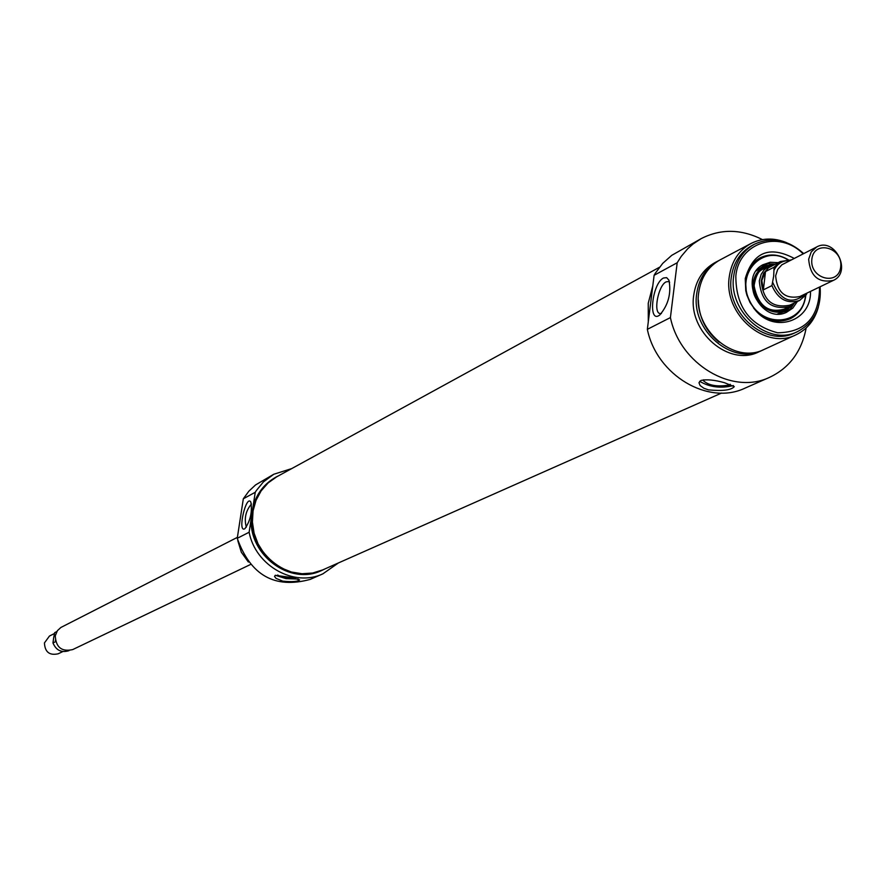 <?xml version="1.0" encoding="UTF-8"?>
<svg xmlns="http://www.w3.org/2000/svg" width="886" height="886" viewBox="0 0 886 886"><rect width="100%" height="100%" fill="white"/><g stroke="black" fill="none" stroke-linecap="round" stroke-linejoin="round"><path stroke-width="1.33" d="M276.133 477.045L275.635 477.31C264.46 483.645 256.962 493.214 253.141 506.028L255.246 492.284L256.242 490.678L263.352 481.973L273.774 474.254L255.545 484.941L248.811 491.243L243.329 498.774L237.249 538.3C250.528 575.413 274.87 589.101 310.266 579.378L322.892 573.829C294.241 587.529 255.489 565.877 249.132 532.242L251.236 518.454C248.744 555.278 290.431 585.901 321.596 570.495L325.173 568.823M322.194 570.23L321.596 570.495M273.774 474.254L291.749 468.583M338.408 562.953L322.892 573.829M239.309 524.9L237.514 536.584M237.813 540.67L241.335 552.222L248.379 562.034M253.141 506.028L251.236 518.454M279.046 475.538L276.709 476.723C263.585 484.288 255.644 495.916 252.875 511.599C245.356 550.184 289.301 586.687 322.714 569.997M243.329 498.774L255.246 492.284M249.132 532.242L237.249 538.3M291.029 577.439L299.612 579.865C297.884 581.637 292.269 582.069 282.756 581.15L276.044 578.381L274.538 576.465L275.225 575.324L291.029 577.439M244.625 528.864L244.935 528.665C250.45 520.625 252.41 511.765 250.838 502.085C246.197 494 237.26 532.564 244.625 528.864M246.33 527.17C243.993 518.554 245.699 510.834 251.458 504.012M252.997 506.991L252.986 511.399M252.621 514.19L251.214 520.004M277.661 575.014C281.726 577.661 287.74 578.802 295.702 578.447M275.347 575.269L285.979 578.613L298.25 579.067M808.652 259.266C810.247 276.222 818.454 283.276 833.272 280.43C852.41 272.201 834.922 236.761 816.748 246.928L811.255 251.879L808.652 259.266M811.842 259.244C813.957 239.563 843.062 247.272 840.714 266.819C838.71 286.488 809.483 278.902 811.842 259.244M773.688 276.055L771.939 285.602L763.378 289.855L765.515 271.548L774.076 267.207L773.688 276.055M763.378 289.855L761.816 280.474L765.515 271.548M790.999 259.986L780.422 261.503L768.539 267.76L763.599 273.32L761.218 280.773C763.012 300.365 772.503 308.494 789.714 305.194L799.626 300.443L806.382 294.495L806.969 293.1M775.161 264.183L769.181 265.955L764.097 269.898L761.174 274.328L759.291 280.973C761.163 301.572 771.163 310.133 789.26 306.667L794.332 302.979M771.363 265.036C761.107 266.099 755.005 272.113 753.045 283.044C749.423 305.017 779.027 322.249 791.353 305.482M778.152 262.666L770.155 262.267L762.791 264.803C737.983 277.617 761.019 324.32 786.281 312.448L792.793 308.129L797.356 301.528M805.751 295.437L805.717 295.791C804.222 306.567 799.039 314.231 790.179 318.783C799.006 314.253 804.167 306.611 805.662 295.846L805.695 295.514M787.986 259.687C778.462 254.182 769.159 253.584 760.077 257.892C769.203 253.562 778.539 254.16 788.086 259.687M806.16 327.986C801.708 351.421 789.515 367.867 769.569 377.336C732.224 395.344 679.983 364.235 670.414 317.587L677.192 262.754L681.223 256.397L687.614 248.855L693.073 243.993L701.147 238.644C720.772 228.61 741.205 228.931 762.469 239.608M763.234 349.826L759.069 351.753C729.145 367.325 687.78 331.729 693.738 295.193C695.92 280.209 703.03 269.322 715.068 262.544L719.055 260.451M701.147 238.644L671.743 255.345L662.739 263.352L655.374 273.154L654.112 275.302L647.345 329.337C656.725 375.276 708.257 405.854 745.17 388.079L769.569 377.336M762.17 350.324C732.201 365.929 690.759 330.256 696.717 293.654C698.91 278.636 706.02 267.738 718.081 260.949M719.177 342.206C705.832 331.331 698.899 317.288 698.356 300.077M818.332 307.165C814.71 320.134 807.257 329.348 795.96 334.819L764.241 349.383C734.239 364.988 692.752 329.271 698.711 292.624C700.904 277.584 708.025 266.675 720.085 259.886L750.918 243.528C762.104 237.902 773.932 237.592 786.403 242.576M795.96 334.819C765.504 350.679 723.264 314.187 729.256 276.853C731.448 261.525 738.669 250.417 750.918 243.528M797.544 331.597L795.063 332.737C765.958 347.932 725.556 313.068 731.282 277.373C733.386 262.71 740.297 252.089 752.026 245.5L754.44 244.226C742.701 250.816 735.779 261.459 733.686 276.144C727.949 311.883 768.406 346.814 797.544 331.597C814.112 322.748 821.632 307.807 820.093 286.776M649.682 310.676L651.786 293.875M648.297 321.784L648.253 303.189L652.805 285.801M670.414 317.587L647.345 329.337M654.112 275.302L677.192 262.754M724.449 382.697L734.272 386.65C731.249 390.15 722.644 391.224 708.468 389.873L703.916 388.278L700.106 385.532L698.976 382.73L700.881 380.471C706.574 379.164 714.426 379.906 724.449 382.697M663.503 278.005C651.974 283.454 647.766 324.342 659.738 315.028C668.343 304.928 671.422 293.321 668.963 280.209L666.649 277.65L663.503 278.005M661.421 313.5L659.937 313.544C653.071 312.559 658.387 285.292 666.084 281.892L668.432 281.515L669.639 282.235M803.68 253.551C787.92 239.585 771.518 236.473 754.44 244.226M819.539 287.042C819.328 317.155 805.363 332.394 777.642 332.782C749.789 325.483 735.845 306.6 735.834 276.133C738.636 242.62 779.215 229.518 803.126 253.839M794.155 258.38C769.402 245.367 753.1 252.089 745.248 278.558L745.746 290.608L746.909 295.193L750.01 302.491L755.437 310.255C774.741 333.878 811.532 321.02 810.48 291.405M746.411 293.499L745.491 280.231C746.964 269.898 751.849 262.433 760.155 257.848C769.269 253.518 778.617 254.127 788.186 259.687M805.817 295.359C804.422 306.368 799.216 314.165 790.212 318.761C777.531 323.767 765.77 320.721 754.927 309.613L753.587 308.018M730.263 384.291L729.089 385.089C717.084 386.994 708.479 385.488 703.285 380.57L703.694 379.773M733.409 385.565C720.827 388.622 709.575 387.204 699.663 381.301M659.405 267.295L276.742 476.79L268.148 482.892L261.126 490.877L256.01 500.38L253.053 510.956L252.41 522.087L254.105 533.25L258.07 543.893L264.106 553.517L271.936 561.658L281.161 567.926L291.35 572.013L302.004 573.74L312.614 573.032L322.692 569.919L721.569 393.052M62.795 651.575L58.188 653.79C49.516 655.695 44.931 652.085 44.433 642.948L49.439 636.059L54.434 633.523M55.342 640.29L55.574 641.685L52.961 642.937L53.647 637.909L54.688 632.659L56.826 631.563M250.439 564.526L72.685 649.593C61.71 651.985 55.907 647.389 55.275 635.816L57.413 630.655L60.89 627.465L237.393 537.359M833.272 280.43L799.814 296.544C785.229 299.368 777.166 292.469 775.638 275.845L777.653 269.51L781.851 264.803L816.748 246.928M806.061 293.532C792.283 305.172 781.197 301.506 772.791 282.545M774.286 269.709C777.631 263.419 782.792 260.384 789.78 260.595M791.087 259.941L780.422 261.503L774.076 267.207M771.939 285.602C777.986 299.324 787.211 304.263 799.626 300.443L806.537 294.318M768.627 266.243C760.288 268.336 755.359 274.007 753.853 283.254C750.641 302.879 775.682 319.802 788.728 306.921M787.61 259.698C762.724 244.148 735.48 273.431 749.7 300.908C762.89 328.894 802.705 325.018 805.463 295.813M764.518 268.336C740.685 278.171 762.292 321.873 784.575 308.904M777.576 313.954L785.838 311.174L792.073 304.972M772.204 264.77L763.488 265.966L756.267 270.839M775.272 264.128L768.162 263.707L761.495 265.623M784.885 312.957L790.467 308.826L794.454 302.923M52.961 642.937C56.161 650.435 61.522 653.004 69.03 650.645C61.566 652.993 56.228 650.435 52.994 642.97M275.635 477.31L276.709 476.723M783.39 309.48L789.26 306.667M784.055 309.159C768.062 313.389 758.062 305.592 754.064 285.79C755.78 275.358 759.092 269.632 764.009 268.602L769.181 265.955M754.927 309.613L755.437 310.255M745.946 291.405L745.746 290.608"/></g></svg>
